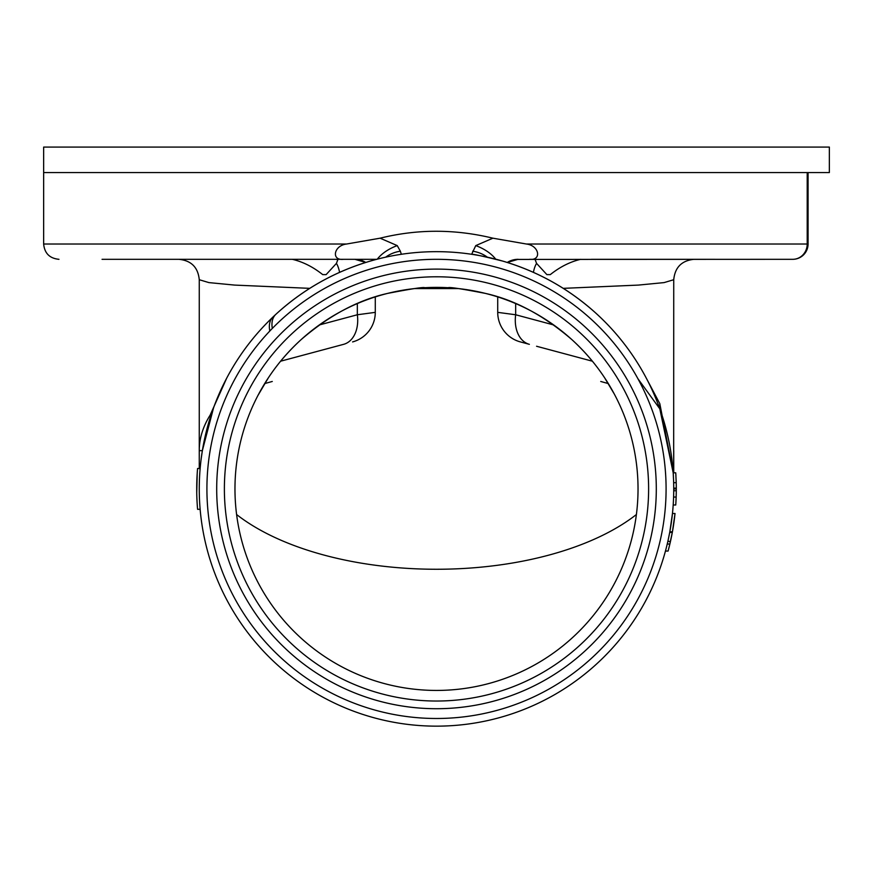 <?xml version="1.0" encoding="UTF-8"?>
<svg xmlns="http://www.w3.org/2000/svg" width="873" height="873" viewBox="0 0 873 873"><rect width="100%" height="100%" fill="white"/><g stroke="black" fill="none" stroke-linecap="round" stroke-linejoin="round"><path stroke-width="1.31" d="M669.067 547.316A239.791 239.791 0 0 0 672.417 531.81L669.831 531.81L672.461 513.499L675.025 513.499L672.417 531.81A239.791 239.791 0 0 0 673.061 528.154A239.791 239.791 0 0 0 674.927 514.415M665.564 550.667L665.946 549.204M668.587 549.204A239.791 239.791 0 0 0 669.056 547.382L672.308 532.432L669.711 532.432L667.856 541.435L670.464 541.435L669.864 544.032L667.245 544.032L667.856 541.435L666.743 546.127M672.057 517.165L671.97 517.82M673.727 491.881L673.738 488.902L676.291 488.902A239.791 239.791 0 0 0 676.291 488.116L676.291 487.789M676.215 495.013L676.269 492.045A239.791 239.791 0 0 0 676.291 488.902L676.28 490.746L673.738 490.746L673.738 487.756M199.262 488.902A237.238 237.238 0 0 0 436.5 726.15A237.238 237.238 0 0 0 673.738 488.902A237.238 237.238 0 0 0 436.5 251.664A237.238 237.238 0 0 0 199.262 488.902M206.912 488.902A229.588 229.588 0 0 0 436.5 718.49A229.588 229.588 0 0 0 666.088 488.902A229.588 229.588 0 0 0 436.5 259.314A229.588 229.588 0 0 0 206.912 488.902M656.3 488.902A219.8 219.8 0 0 1 436.5 708.712A219.8 219.8 0 0 1 216.7 488.902A219.8 219.8 0 0 1 436.5 269.102A219.8 219.8 0 0 1 656.3 488.902M224.383 488.902A212.117 212.117 0 0 0 436.5 701.03A212.117 212.117 0 0 0 648.617 488.902A212.117 212.117 0 0 0 436.5 276.785A212.117 212.117 0 0 0 224.383 488.902M424.736 287.719L414.61 288.57L458.39 288.57L448.198 287.719C449.246 286.922 461.664 288.821 485.453 293.415C514.819 299.952 543.595 315.328 571.804 339.553C584.561 351.219 595.506 363.965 604.618 377.78L614.276 393.996M258.026 395.316L268.382 377.78C277.494 363.965 288.439 351.219 301.196 339.553C329.252 315.426 358.028 300.039 387.547 293.415C411.336 288.821 423.754 286.922 424.802 287.719M638.032 488.902A201.532 201.532 0 0 0 436.5 287.381A201.532 201.532 0 0 0 234.968 488.902A201.532 201.532 0 0 0 436.5 690.434A201.532 201.532 0 0 0 638.032 488.902M676.248 484.144L676.226 483.282M676.171 481.339A239.791 239.791 0 0 1 676.226 483.413A239.791 239.791 0 0 0 676.171 481.285M676.291 488.062A239.791 239.791 0 0 0 676.237 483.882A239.791 239.791 0 0 1 676.291 487.614M675.855 474.355A239.791 239.791 0 0 0 675.8 473.603M675.942 475.96L675.767 473.035M673.629 481.449L673.192 472.817L675.746 472.817L676.215 482.693L676.291 488.138L673.738 488.138L673.738 488.902L673.738 488.138M343.526 259.314L336.88 259.314L337.655 260.154L336.432 263.384L326.12 274.624L322.715 274.624C313.069 266.92 302.942 261.824 292.313 259.314M580.687 259.314C570.091 261.802 559.953 266.909 550.285 274.624L546.88 274.624L536.568 263.384A20.406 9.407 -90 0 0 533.425 272.365M673.672 472.817L673.738 279.72L664.091 282.601L638.37 285.089L563.238 288.352M536.568 263.384L535.345 260.154L536.12 259.314L529.475 259.314M536.568 346.254L592.418 361.215M646.336 378.216L659.813 403.664L673.258 472.817M659.813 403.664L659.813 408.826L673.192 472.817M637.923 378.718L659.813 408.826M520.417 341.921L529.376 344.333A30.61 21.268 105 0 1 515.659 314.76L497.719 312.359A30.61 30.61 0 0 0 520.417 341.921M507.246 262.457A20.406 20.406 0 0 1 518.136 259.314L507.246 262.457M352.583 341.921A30.61 30.61 0 0 0 375.281 312.359L357.341 314.76A30.61 21.268 75 0 1 343.624 344.333L336.432 346.254M808.071 172.581L808.071 244.014L808.071 172.581M337.655 259.314L102.054 259.314M158.177 259.314L281.532 259.314M354.122 259.314L354.896 259.314A20.406 20.406 0 0 1 365.754 262.457L354.864 259.314L343.449 259.314C331.009 260.765 333.715 245.433 346.636 244.014L380.093 238.187C417.359 228.966 454.964 228.966 492.907 238.187L526.364 244.014C539.339 245.466 541.958 260.754 529.551 259.314L535.345 259.314M591.468 259.314L714.823 259.314M770.946 259.314L792.76 259.314A15.31 15.31 0 0 0 808.071 244.014A15.31 15.31 0 0 1 792.76 259.314L516.03 259.423M600.078 317.085L597.121 314.302C569.698 289.258 538.172 271.503 502.532 261.038C482.867 256.16 472.566 253.901 471.649 254.283L475.763 245.608A30.61 17.002 20.6 0 1 495.733 259.183M475.763 245.608L492.907 238.187M526.364 244.014L807.209 244.014L807.209 172.581L43.65 172.581L829.35 172.581L829.35 147.079L43.65 147.079L43.65 244.014L346.636 244.014M380.093 238.187L397.237 245.608A30.61 17.002 159.4 0 0 377.267 259.183M397.237 245.608L400.347 251.184A30.61 25.655 180 0 0 385.626 257.186M375.281 312.359L375.281 296.907M280.582 361.215L343.624 344.333M339.575 272.365A20.406 9.407 90 0 0 336.432 263.384M376.732 259.314L355.584 259.336M309.762 288.352L234.63 285.089L208.909 282.601L199.262 279.72C198.051 267.334 191.242 260.525 178.856 259.314M497.719 296.907L497.719 312.359M472.653 251.184A30.61 25.655 0 0 1 487.374 257.186M400.347 251.184L401.351 254.283M272.289 328.444A30.61 18.147 47.4 0 1 275.879 314.302L272.922 317.085A30.61 17.635 46.4 0 0 269.812 331.031M370.468 261.038C334.828 271.503 303.302 289.258 275.879 314.302M210.109 415.188A237.238 118.619 180 0 0 199.262 450.643L202.361 450.643L213.601 407.669L210.109 415.188L226.664 378.216M199.262 279.72L199.262 468.495M673.738 450.643L673.738 472.817M202.361 450.643L201.237 458.358M200.572 463.989L200.135 468.495L197.582 468.495A239.791 239.791 0 0 0 197.582 509.308A239.791 239.791 0 0 1 197.582 468.495L200.135 468.495M197.047 476.211L196.785 482.736M196.96 499.76L196.905 498.57M196.741 492.972L197.2 473.603M199.633 475.567L199.797 472.948M674.447 518.627L674.523 518.016M665.455 551.049L668.096 551.049L669.864 544.032M672.581 530.948L673.334 526.419M674.556 517.744L675.025 513.499M673.661 482.693L676.215 482.693M673.596 497.043L676.149 497.043L675.746 504.998L673.192 504.998M676.28 490.746L676.149 497.043A239.791 239.791 0 0 0 676.182 496.148A239.791 239.791 0 0 1 676.117 497.937L676.106 498.472M675.8 504.212A239.791 239.791 0 0 0 675.942 501.855M675.942 501.757A239.791 239.791 0 0 0 676.04 499.814A239.791 239.791 0 0 1 675.986 501.069M676.28 491.619A239.791 239.791 0 0 1 676.204 495.275A239.791 239.791 0 0 0 676.291 488.902L676.269 492.045L676.291 488.902M676.182 496.028L676.28 490.822M676.117 497.937L676.04 499.814M673.541 479.244L673.247 473.57M196.785 495.024L196.807 495.929M196.763 483.762L196.807 482.191M197.058 475.949L197.014 476.833M197.003 477.029L196.938 478.48M199.36 482.027L199.273 486.283M196.818 496.017L196.774 494.685M196.731 491.946L196.72 490.746M200.135 509.308L197.582 509.308L200.135 509.308M264.694 383.574L272.278 381.468L264.694 383.574M600.722 381.468L608.306 383.574L600.722 381.468M807.209 244.014L808.071 244.014A15.31 15.31 0 0 1 792.76 259.314A15.31 14.448 90 0 0 807.209 244.014M357.341 303.575L357.341 314.76L319.322 324.952M553.678 324.952L515.659 314.76L515.659 303.575M236.605 514.524A237.238 118.619 180 0 0 636.395 514.524M673.738 279.72C674.949 267.334 681.758 260.525 694.144 259.314M43.65 244.014C44.556 253.312 49.663 258.408 58.96 259.314M215.511 402.606L213.187 408.826"/></g></svg>

